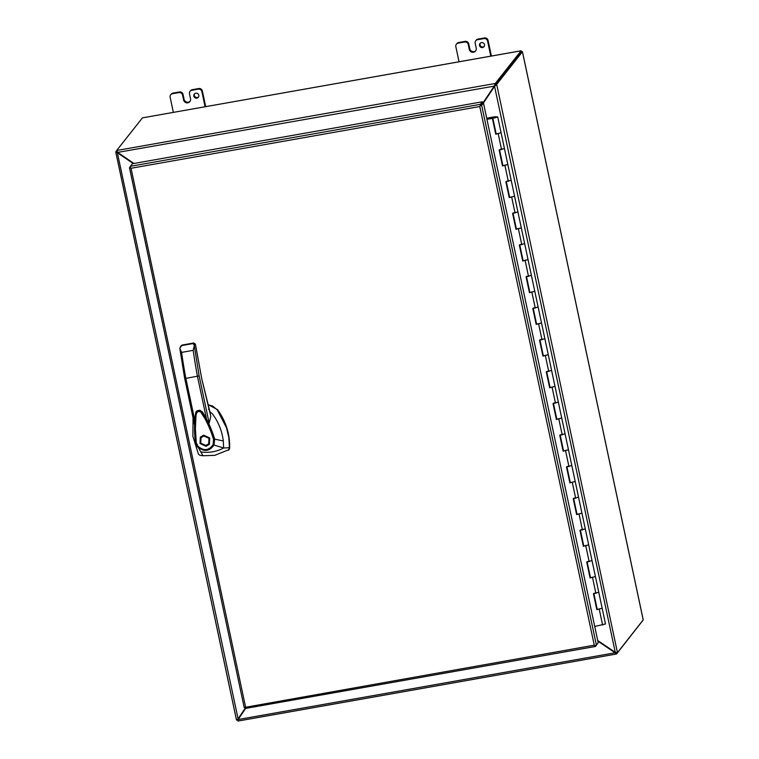 <?xml version="1.0" encoding="UTF-8"?>
<svg xmlns="http://www.w3.org/2000/svg" width="759" height="759" viewBox="0 0 759 759"><rect width="100%" height="100%" fill="white"/><g stroke="black" fill="none" stroke-linecap="round" stroke-linejoin="round"><path stroke-width="1.14" d="M210.717 416.036L201.818 379.111L196.031 347.442M209.351 409.613L208.478 409.291L209.361 409.575L210.774 416.236M193.042 417.877L192.9 436.34L198.431 454.157L199.959 455.315L203.014 455.751L214.769 455.343L229.227 449.537M203.687 435.192L209.702 437.952L209.38 444.3L206.04 446.283L200.025 443.522L200.348 437.175L203.687 435.192M200.518 436.975L200.423 443.218L206.372 445.865L209.541 444.091M208.734 443.797L209.304 437.877L204.18 435.571L200.993 437.687L203.848 435.989L208.972 438.294L208.734 443.797L205.869 445.495L200.746 443.18L200.993 437.687M203.014 455.751L195.471 442.582C194.219 432.753 194.266 422.981 195.613 413.247L199.816 410.239L202.511 411.985C207.738 420.562 211.799 429.603 214.683 439.119L223.298 440.979C222.292 432.706 219.579 424.983 215.139 417.801L212.444 413.845L209.788 411.596M210.784 416.349L209.161 423.057L199.864 410.249M195.471 442.582L196.277 442.63L195.471 442.582L196.277 442.63L195.395 428.474L195.86 418.389C196.078 414.556 196.145 410.524 200.556 411.776L205.053 418.788C209.731 427.886 211.353 432.516 213.592 439.499L214.683 439.119M214.674 439.119L214.01 445.021C209.313 451.605 203.754 452.136 197.312 446.586L197.672 447.079M223.298 440.979L223.668 448.009L229.455 447.696L228.829 437.649L226.543 427.867L217.264 409.879L212.605 406.018L208.023 404.784M201.249 452.051L201.22 451.984C208.364 452.933 215.167 451.947 221.628 449.024L223.668 448.009L213.061 444.746L213.592 439.499M195.281 343.979L194.285 345.639L199.133 375.866L185.86 378.38L184.693 378.418L179.845 348.191L182.122 345.051L180.471 346.569M194.608 425.239L184.693 378.418M196.277 442.63L197.938 446.188C203.687 451.169 208.734 450.685 213.061 444.746M197.312 446.586L197.938 446.188M228.487 450.267L229.455 447.696M228.696 449.992L229.635 448.408C230.043 434.233 225.992 421.302 217.472 409.613L207.947 404.5M194.285 345.639L193.175 350.345A121.63 23.833 80 0 0 197.454 376.331L206.448 418.674M196.192 348.182L195.357 344.273L193.706 343.002L193.298 343.523L194.276 345.611M193.773 342.992L195.357 344.131L201.818 379.111M194.835 420.59L185.86 378.38A121.63 23.833 -100 0 1 181.591 352.394L179.864 348.542L184.665 378.456M503.17 165.614L502.505 165.908L499.137 150.054L504.384 148.517M496.272 133.945L501.082 132.74L495.76 134.21L492.392 118.366L486.927 119.324M509.906 197.312L509.242 197.606L505.874 181.752L511.12 180.215M503.008 165.642L507.79 164.532L502.505 165.908M516.642 229.009L515.978 229.294L512.61 213.45L517.856 211.903M509.754 197.34L514.526 196.22L509.242 197.606M523.378 260.707L522.714 260.992L519.346 245.148L524.592 243.601M516.49 229.038L521.262 227.918L515.978 229.294M530.114 292.405L529.45 292.689L526.082 276.845L531.328 275.299M523.226 260.735L527.998 259.616L522.714 260.992M536.85 324.093L536.186 324.387L532.818 308.534L538.065 306.997M529.962 292.424L534.734 291.314L529.45 292.689M543.586 355.791L542.922 356.085L539.554 340.231L544.81 338.694M536.698 324.121L541.471 323.011L536.186 324.387M550.322 387.488L549.658 387.783L546.29 371.929L551.546 370.392M543.435 355.819L548.207 354.709L542.922 356.085M557.059 419.186L556.394 419.471L553.026 403.627L558.282 402.08M550.171 387.517L554.943 386.397L549.658 387.783M563.804 450.884L563.14 451.169L559.772 435.324L565.019 433.778M556.907 419.215L561.688 418.095L556.394 419.471M570.54 482.572L569.876 482.866L566.508 467.022L571.755 465.476M563.643 450.912L568.425 449.793L563.14 451.169M577.276 514.27L576.612 514.564L573.244 498.71L578.491 497.173M570.389 482.601L575.161 481.491L569.876 482.866M584.013 545.968L583.348 546.262L579.98 530.408L585.227 528.871M577.125 514.298L581.897 513.188L576.612 514.564M590.749 577.665L590.085 577.96L586.716 562.106L591.963 560.559M583.861 545.996L588.633 544.886L583.348 546.262M597.485 609.363L596.821 609.648L593.453 593.804L598.699 592.257M590.597 577.694L595.369 576.574L590.085 577.96M605.445 623.955L594.724 626.469M597.333 609.392L602.105 608.272L596.821 609.648M496.424 133.916L495.921 134.011L492.553 118.157L486.899 119.163M502.657 165.709L499.327 150.026M509.393 197.397L506.063 181.724M516.129 229.095L512.799 213.412M522.875 260.792L519.535 245.11M529.611 292.49L526.272 276.807M536.347 324.188L533.008 308.505M543.083 355.886L539.753 340.203M549.82 387.574L546.489 371.901M556.556 419.272L553.226 403.589M563.292 450.969L559.962 435.286M570.028 482.667L566.698 466.984M576.764 514.365L573.434 498.682M583.51 546.063L580.17 530.38M590.246 577.751L586.906 562.068M596.982 609.449L593.642 593.766M129.514 167.767L244.199 707.511L594.269 645.178L479.773 106.526L131.041 168.27L245.537 706.933L245.1 707.587L245.555 708.422L595.369 646.45M597.475 643.717L595.492 646.431L594.98 645.634L596.394 645.093L481.652 105.292L480.238 105.833L480.267 104.353L482.288 101.791L132.408 163.745L130.387 166.306L130.368 167.786L129.466 167.711L130.301 166.619M594.269 645.178L594.98 645.634L594.269 645.178M131.041 168.27L130.358 167.786L131.041 168.27M479.773 106.526L480.238 105.833L479.773 106.526M482.288 101.791L482.525 102.93L480.238 105.833L482.316 103.205L483.464 102.996L598.196 642.797L596.394 645.093M481.652 105.292L483.464 102.996M479.963 106.279L480.504 105.492M488.597 95.273A3.083 2.979 -141.7 0 0 487.705 96.023L487.136 96.744M485.532 99.846A3.083 2.979 38.3 0 1 485.656 98.955M486.614 97.522A3.083 2.979 38.3 0 1 487.392 97.076M486.718 118.347L494.792 116.943L496.747 117.095L492.771 117.939L494.84 117.93L497.714 116.895L494.65 116.772L486.69 118.186M587.087 561.688L592.029 560.635L598.775 592.333L593.823 593.386M573.614 498.293L578.557 497.24L585.293 528.938L580.35 529.991M560.142 434.907L565.085 433.854L571.821 465.552L566.878 466.595M546.67 371.512L551.613 370.458L558.349 402.156L553.406 403.209M533.188 308.116L538.14 307.063L544.877 338.761L539.934 339.814M519.716 244.73L524.659 243.677L531.395 275.375L526.452 276.418M506.244 181.335L511.186 180.281L517.923 211.979L512.98 213.032M497.714 116.895L504.45 148.584L499.507 149.637M493.748 117.683L496.747 117.095L493.748 117.683M193.83 96.118A2.571 2.486 38.3 0 1 196.866 93.243A2.571 2.486 38.3 0 1 198.327 97.266A2.571 2.486 38.3 0 1 193.83 96.118M198.545 96.934A2.571 2.486 38.3 0 1 194.57 93.793M482.534 47.561A2.571 2.486 -141.7 0 0 484.147 43.813A2.571 2.486 -141.7 0 0 479.992 43.5A2.571 2.486 -141.7 0 0 482.534 47.561M484.242 46.346A2.571 2.486 38.3 0 1 480.257 43.206M142.531 117.844L521.101 50.777L521.556 51.621L520.93 52.513L495.542 84.6L521.12 52.267M642.399 621.033L616.564 653.983L616.204 652.873M116.696 150.662L115.757 151.847L117.911 152.161M245.584 708.422L238.44 719.077L237.984 721.05L616.564 653.983L614.942 652.806L238.26 719.504L237.928 721.031L237.643 719.684M643.196 619.885L617.465 652.645L615.132 652.569M238.449 719.266L237.69 719.893L238.449 719.266M237.33 719.428L236.495 720.035L115.766 152.037L117.398 152.882L116.924 151.791M236.542 720.092L237.861 719.864M521.101 50.777L495.295 83.462L494.896 86.042L496.69 84.401L494.403 85.701L495.295 83.462L116.658 150.5L116.962 151.933M142.464 117.825L116.658 150.5L117.076 151.212M521.556 51.621L522.429 51.754L496.69 84.401L617.465 652.645L615.264 652.332L494.564 86.365L495.086 85.795M615.454 652.085L616.071 652.892M597.75 640.681L614.79 652.228M117.588 152.644L133.774 163.508M245.299 708.138L238.098 718.839L245.29 708.109M116.658 150.5L117.721 152.398L494.223 86.128L494.593 85.463M482.876 103.101L494.413 85.89M597.845 641.118L614.6 652.474M118.025 152.834L117.398 152.882L238.098 718.839M133.347 163.583L117.835 153.071M133.916 163.479L117.721 152.398M494.223 86.128L482.847 103.11M597.722 640.549L615.264 652.332M494.564 86.365L483.417 103.006M490.788 56.147L487.572 41.014A3.083 2.979 -141.7 0 0 483.967 38.576L477.515 39.715A3.083 2.979 -141.7 0 0 475.172 43.216L476.225 48.168A3.586 3.463 38.3 0 1 473.493 52.238L473.483 52.238A3.586 3.463 38.3 0 1 469.29 49.392L468.237 44.439A3.083 2.979 -141.7 0 0 464.631 42.001L458.17 43.14A3.083 2.979 -141.7 0 0 455.827 46.641L459.043 61.773M456.387 44.202L456.88 43.576A3.083 2.979 38.3 0 1 458.664 42.513L465.125 41.375A3.083 2.979 38.3 0 1 468.73 43.813L469.783 48.766A3.586 3.463 -141.7 0 0 473.977 51.612L473.986 51.612A3.586 3.463 -141.7 0 0 475.798 50.673M475.722 40.777L476.216 40.151A3.083 2.979 38.3 0 1 478.009 39.089L484.46 37.95A3.083 2.979 38.3 0 1 488.065 40.398L491.386 56.043M190.111 101.26A3.586 3.463 38.3 0 1 188.298 102.199L188.289 102.199A3.586 3.463 38.3 0 1 184.095 99.363L183.042 94.41A3.083 2.979 -141.7 0 0 179.428 91.962L172.976 93.101A3.083 2.979 -141.7 0 0 171.183 94.163L170.69 94.79A3.083 2.979 38.3 0 1 172.483 93.727L172.976 93.101M192.312 89.676A3.083 2.979 -141.7 0 0 190.518 90.748L190.035 91.365A3.083 2.979 38.3 0 1 191.818 90.302L192.312 89.676L198.763 88.537L198.27 89.164L191.818 90.302M205.698 106.63L202.368 90.985A3.083 2.979 -141.7 0 0 198.763 88.537M173.356 112.36L170.139 97.228A3.083 2.979 38.3 0 1 170.69 94.79M179.428 91.962L178.944 92.589L172.483 93.727M178.944 92.589A3.083 2.979 38.3 0 1 182.549 95.027L183.602 99.979L184.095 99.363M190.035 91.365A3.083 2.979 38.3 0 0 189.475 93.803L190.528 98.755A3.586 3.463 38.3 0 1 187.805 102.826L187.796 102.826A3.586 3.463 38.3 0 1 183.602 99.979M198.27 89.164A3.083 2.979 38.3 0 1 201.875 91.602L202.368 90.985M205.091 106.734L201.875 91.602M199.133 375.866L209.161 423.057M194.617 425.106L184.703 378.485M193.175 350.345L181.591 352.394M193.298 343.523L181.714 345.573M181.24 345.592L193.706 343.002L182.188 345.041M501.576 149.627L498.208 133.774M508.312 181.325L504.944 165.471M515.048 213.013L511.68 197.169M521.784 244.711L518.416 228.867M528.52 276.409L525.152 260.565M535.256 308.107L531.888 292.262M541.992 339.804L538.624 323.951M548.738 371.502L545.36 355.648M555.474 403.19L552.106 387.346M562.21 434.888L558.842 419.044M568.946 466.586L565.578 450.742M575.683 498.284L572.314 482.43M582.419 529.981L579.051 514.128M589.155 561.679L585.787 545.825M595.891 593.367L592.523 577.523M602.627 625.065L599.259 609.221M480.267 104.353L130.387 166.306M489.508 93.205L489.991 93.186M616.232 654.049L238.032 721.012M236.514 719.959L115.842 152.217M521.044 50.815L142.407 117.863M643.215 619.999L522.429 51.754M473.977 51.612L473.483 52.238L473.986 51.612M469.783 48.766L469.29 49.392M468.73 43.813L468.237 44.439M465.125 41.375L464.631 42.001M458.664 42.513L458.17 43.14M488.065 40.398L487.572 41.014M484.46 37.95L483.967 38.576M478.009 39.089L477.515 39.715M182.549 95.027L183.042 94.41M188.289 102.199L187.796 102.826L188.298 102.199M201.828 379.073L209.361 409.575M197.188 446.425L195.461 442.601L195.044 418.029C195.917 410.695 195.604 410.923 199.816 410.239M511.186 180.281L504.45 148.584M524.659 243.677L517.923 211.979M538.14 307.063L531.395 275.375M551.613 370.458L544.877 338.761M565.085 433.854L558.349 402.156M578.557 497.24L571.821 465.552M592.029 560.635L585.293 528.938M605.511 624.031L598.775 592.333M595.436 646.469L245.555 708.422M244.199 707.511L129.466 167.711M492.771 117.939L496.139 133.793M593.899 593.728L597.191 609.23M587.162 562.03L590.455 577.533M580.426 530.332L583.718 545.835M573.69 498.635L576.982 514.147M566.954 466.937L570.246 482.449M560.208 435.239L563.51 450.751M553.472 403.551L556.774 419.053M546.736 371.853L550.038 387.356M540 340.155L543.302 355.658M533.264 308.458L536.556 323.97M526.528 276.76L529.82 292.272M519.792 245.072L523.084 260.574M513.056 213.374L516.348 228.876M506.319 181.676L509.612 197.179M499.574 149.978L502.875 165.49M522.458 51.688L643.243 619.942"/></g></svg>
